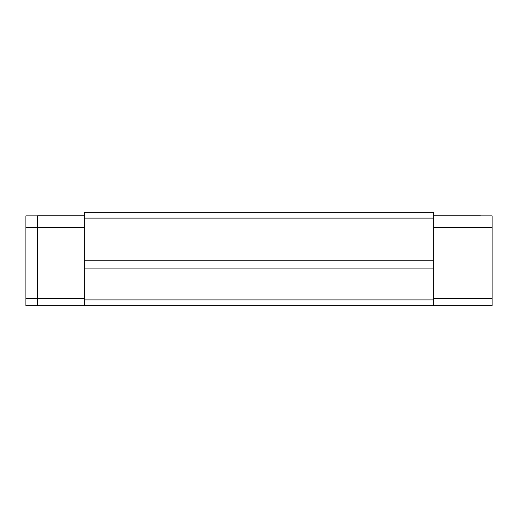<?xml version="1.0" encoding="UTF-8"?>
<svg xmlns="http://www.w3.org/2000/svg" width="518" height="518" viewBox="0 0 518 518"><rect width="100%" height="100%" fill="white"/><g stroke="black" fill="none" stroke-linecap="round" stroke-linejoin="round"><path stroke-width="0.78" d="M84.324 218.104L433.676 218.104L433.676 212.263L84.324 212.263L84.324 305.737L37.587 305.737L37.587 298.724L84.324 298.724M433.676 218.104L433.676 268.887L84.324 268.887M433.676 260.794L84.324 260.794M480.413 298.724L433.676 298.724M480.413 227.454L433.676 227.454M84.324 227.454L37.587 227.454L37.587 215.766L84.324 215.766M480.413 215.766L433.676 215.766M37.587 227.454L37.587 298.724M433.676 268.887L433.676 299.896L84.324 299.896M433.676 299.896L433.676 305.737L84.324 305.737M480.413 215.883L492.1 215.883L492.1 227.499L480.413 227.499M492.1 227.499L492.1 298.679L480.413 298.679M492.1 298.679L492.1 305.737L433.676 305.737M37.587 227.499L25.9 227.499L25.9 215.883L37.587 215.883M25.9 227.499L25.9 305.737L37.587 305.737M25.9 298.679L37.587 298.679"/></g></svg>
